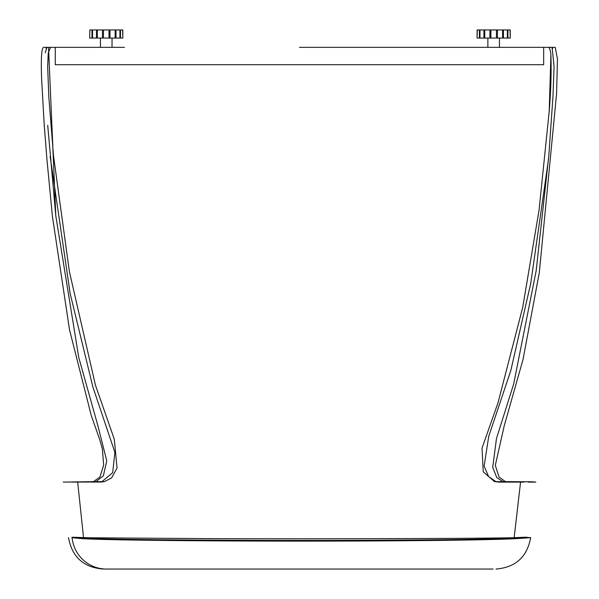 <?xml version="1.0" encoding="UTF-8"?>
<svg xmlns="http://www.w3.org/2000/svg" width="599" height="599" viewBox="0 0 599 599"><rect width="100%" height="100%" fill="white"/><g stroke="black" fill="none" stroke-linecap="round" stroke-linejoin="round"><path stroke-width="0.9" d="M124.045 47.343L55.265 47.343L55.265 64.729L543.675 64.729L543.675 47.343L299.47 47.343M514.152 537.685C489.338 538.494 331.898 539.033 211.335 538.658L87.933 537.76C72.082 537.138 67.964 537.101 75.579 537.625L83.583 538.052C105.334 539.841 262.909 540.949 384.715 540.201C447.797 539.826 489.765 539.197 510.61 538.314C526.244 537.483 530.736 537.131 524.095 537.258L514.152 537.685L520.606 481.738L531.538 481.776L504.014 481.641M72.06 537.992L71.985 537.303L75.579 537.625A31.305 31.118 -90 0 0 75.646 538.216M474.46 47.343L555.258 47.343L552.098 47.343L554.075 66.609L552.959 96.634L548.856 155.193L536.18 270.718L513.657 384.064L496.489 438.52L492.707 467.302L496.796 477.65L502.883 481.559L507.136 482.098L523.998 482.098M71.805 482.098L92.987 482.008L99.958 476.969L103.657 465.124L102.392 449.025L99.906 440.145L91.295 415.616L69.536 329.899L52.383 216.157L46.887 158.78L44.206 124.599L41.66 79.592C40.844 58.41 41.518 47.658 43.667 47.343L124.48 47.343M92.987 482.008L96.057 481.559L103.357 475.831L106.764 460.856L97.959 425.971L78.761 357.521L55.812 215.939L48.519 47.343L123.087 47.343M63.277 482.098L94.934 481.641M527.113 537.947L527.187 537.243L524.095 537.258A31.305 31.118 90 0 1 524.065 537.558M47.583 47.343L55.265 47.343L50.533 47.343L48.242 53.124L47.665 66.699L48.819 96.888L53.513 155.815L69.387 271.602L95.421 385.06L114.297 439.284L117.052 468.014L111.639 477.89L104.458 481.603L95.016 481.708M503.924 481.708L494.489 481.603L483.236 471.795L482.015 448.164L498.039 402.715L522.687 307.474L539.063 210.182L549.208 111.317C550.878 91.572 551.447 72.853 550.915 55.16C550.488 50.323 549.657 47.718 548.414 47.343L551.357 47.343M55.812 215.939L47.718 125.348M45.232 52.817L46.819 47.343L45.09 47.343M493.119 569.05L106.517 569.05L493.119 569.05M72.015 537.64L80.199 538.471C102.459 540.47 262.384 541.691 386.056 540.86C450.104 540.448 492.722 539.744 513.912 538.763C529.741 537.835 534.286 537.445 527.539 537.588L527.15 537.602M496.024 569.05C515.619 567.425 527.165 556.935 530.647 537.58L527.539 537.588A34.779 34.57 90 0 1 527.502 537.917M50.151 156.459L70.173 293.615L92.875 386.969L114.896 452.365L112.664 472.708L101.501 481.993L91.819 482.098M47.553 47.343L46.078 48.429M552.757 48.249L551.372 47.343M522.455 482.098L498.989 482.098L494.489 481.603M498.989 482.098L495.979 481.701L488.597 476.512L484.127 466.127L488.747 436.304L510.775 370.684L530.714 283.469L548.527 159.087M532.331 481.783L535.798 482.098L528.138 482.098M555.258 47.343L557.467 59.039L556.583 93.579L539.31 272.642L523.024 359.505L504.253 425.672L495.306 465.326L499.019 477.029L505.953 482.008M477.291 29.95L477.096 38.066L477.096 29.95L477.096 38.066L477.291 29.95L479.417 29.95L479.417 38.066L479.979 38.066L479.979 29.95L510.251 29.95L510.251 38.066L510.056 29.95M499.469 47.343L499.469 38.066M487.878 47.343L487.878 38.066M507.36 29.95L507.36 38.066L507.922 38.066L507.922 29.95M489.9 29.95L489.9 38.066L490.888 38.066L490.888 29.95M502.583 29.95L502.583 38.066L503.43 38.066L503.43 29.95M496.451 29.95L496.451 38.066L497.447 38.066L497.447 29.95M483.917 29.95L483.917 38.066L484.756 38.066L484.756 29.95M479.417 29.95L479.979 29.95M507.922 38.066L510.056 38.066M503.43 38.066L507.36 38.066M497.447 38.066L502.583 38.066M490.888 38.066L496.451 38.066M484.756 38.066L489.9 38.066M479.979 38.066L483.917 38.066M477.291 38.066L479.417 38.066M89.857 29.95L89.663 38.066L89.857 29.95L91.984 29.95L91.984 38.066L92.546 38.066L92.546 29.95L122.817 29.95L122.817 38.066L122.623 29.95M112.035 47.343L112.035 38.066M100.445 47.343L100.445 38.066M119.927 29.95L119.927 38.066L120.489 38.066L120.489 29.95M102.466 29.95L102.466 38.066L103.455 38.066L103.455 29.95M115.15 29.95L115.15 38.066L115.996 38.066L115.996 29.95M109.018 29.95L109.018 38.066L110.014 38.066L110.014 29.95M96.484 29.95L96.484 38.066L97.323 38.066L97.323 29.95M91.984 29.95L92.546 29.95M120.489 38.066L122.623 38.066M115.996 38.066L119.927 38.066M110.014 38.066L115.15 38.066M103.455 38.066L109.018 38.066M97.323 38.066L102.466 38.066M92.546 38.066L96.484 38.066M89.857 38.066L91.984 38.066M83.583 538.052L77.63 481.708M549.208 111.317L550.915 55.16M106.517 569.05A34.779 34.577 -90 0 1 72.135 537.999M94.118 481.761L91.804 482.098M102.961 481.701L99.951 482.098M504.822 481.761L507.136 482.098M104.458 481.603L101.501 481.993M68.518 537.64C72.03 556.958 83.568 567.433 103.14 569.05"/></g></svg>
